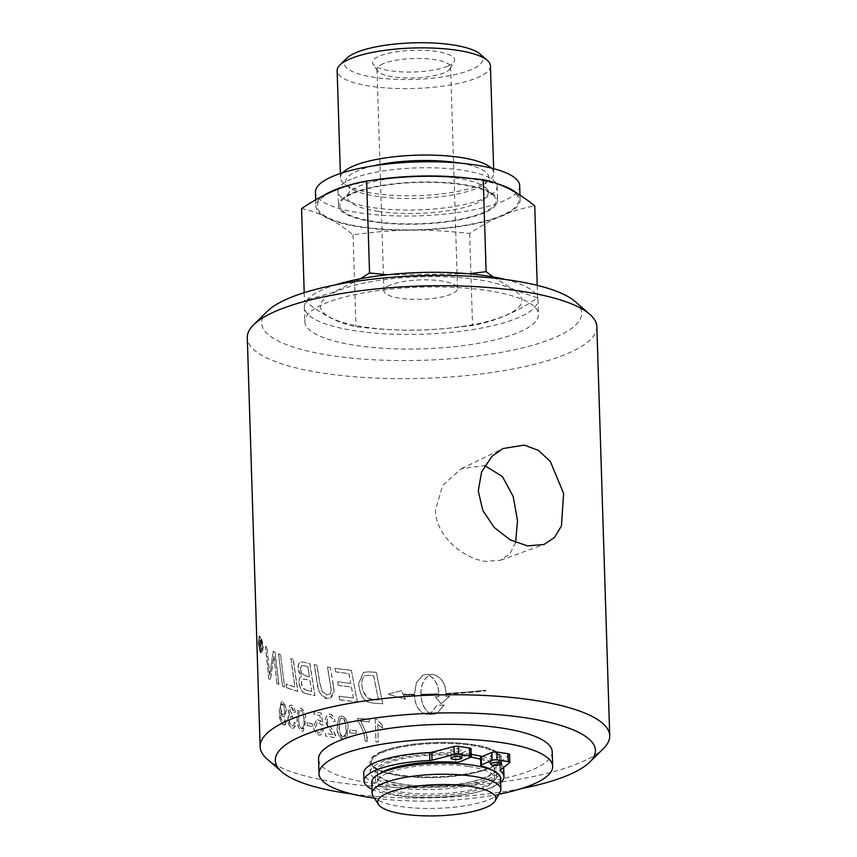 <?xml version="1.0" encoding="UTF-8"?>
<svg xmlns="http://www.w3.org/2000/svg" width="857" height="857" viewBox="0 0 857 857"><rect width="100%" height="100%" fill="white"/><g stroke="black" fill="none" stroke-linecap="round" stroke-linejoin="round"><path stroke-width="0.64" stroke-dasharray="4.29 3.21" d="M390.171 285.092A36.819 9.727 178.2 0 0 383.936 290.769A36.819 9.727 178.2 0 0 421.044 299.329A36.819 9.727 178.2 0 0 457.531 288.455A36.819 9.727 178.2 0 0 431.296 279.982A36.819 9.727 178.2 0 0 390.171 285.092M381.076 751.793A65.571 17.322 178.2 0 0 369.967 761.916A65.571 17.322 178.2 0 0 436.052 777.16A65.571 17.322 178.2 0 0 501.056 757.792A65.571 17.322 178.2 0 0 454.339 742.708A65.571 17.322 178.2 0 0 381.076 751.793M471.371 744.669A64.404 17.011 178.2 0 0 404.986 745.761A64.404 17.011 178.2 0 0 371.145 761.873A64.404 17.011 178.2 0 0 436.042 776.849A64.404 17.011 178.2 0 0 499.888 757.834A64.404 17.011 178.2 0 0 471.371 744.669M505.394 279.5A116.884 30.873 -1.8 0 1 537.992 299.693A116.884 30.873 -1.8 0 1 426.058 334.08A116.884 30.873 -1.8 0 1 304.663 309.098A116.884 30.873 -1.8 0 1 304.342 307.031A116.884 30.873 -1.8 0 1 335.612 284.835M365.061 327.117A100.783 26.61 178.2 0 0 504.827 315.751A100.783 26.61 178.2 0 0 477.274 279.607A100.783 26.61 178.2 0 0 337.508 290.973A100.783 26.61 178.2 0 0 365.061 327.117M480.498 757.545A3.664 0.964 178.2 0 0 481.409 758.156A60.665 16.026 -1.8 0 1 496.471 768.151A60.665 16.026 -1.8 0 1 436.342 786.073A60.665 16.026 -1.8 0 1 375.195 771.964A60.665 16.026 -1.8 0 1 455.538 754.321A3.664 0.964 178.2 0 0 459.77 753.828L460.959 753.324A65.571 17.322 -1.8 0 1 471.243 754.439M482.309 756.485A65.571 17.322 -1.8 0 1 501.377 768.001A65.571 17.322 -1.8 0 1 436.374 787.369A65.571 17.322 -1.8 0 1 370.288 772.114A65.571 17.322 -1.8 0 1 381.397 762.002A65.571 17.322 -1.8 0 1 460.959 753.324L470.45 749.307A3.664 0.964 -1.8 0 0 471.071 748.739M492.304 770.293A60.665 16.026 -1.8 0 1 496.717 776.035A60.665 16.026 -1.8 0 1 436.588 793.957A60.665 16.026 -1.8 0 1 375.452 779.849A60.665 16.026 -1.8 0 1 379.49 773.839M509.54 754.439A3.664 0.964 -1.8 0 1 509.347 754.76L499.952 762.387A3.664 0.964 178.2 0 0 499.76 762.709A3.664 0.964 178.2 0 0 499.952 763.009A70.017 18.49 -1.8 0 1 503.552 767.551M503.734 768.74A70.017 18.49 -1.8 0 1 434.328 789.415A70.017 18.49 -1.8 0 1 363.775 773.132M372.002 789.222A70.017 18.49 178.2 0 0 440.048 797.074A70.017 18.49 178.2 0 0 500.659 782.505M491.232 755.306A5.496 1.446 178.2 0 0 490.3 756.153A5.496 1.446 178.2 0 0 495.839 757.427A5.496 1.446 178.2 0 0 501.281 755.81A5.496 1.446 178.2 0 0 497.371 754.546A5.496 1.446 178.2 0 0 491.232 755.306M451.65 749.447A5.496 1.446 178.2 0 0 450.718 750.293A5.496 1.446 178.2 0 0 456.256 751.568A5.496 1.446 178.2 0 0 461.698 749.95A5.496 1.446 178.2 0 0 457.777 748.686A5.496 1.446 178.2 0 0 451.65 749.447M498.924 794.203A116.884 30.873 -1.8 0 1 374.38 798.113M552.197 751.75A116.884 30.873 -1.8 0 1 436.342 786.265A116.884 30.873 -1.8 0 1 318.547 759.088M267.32 311.262A160.141 42.293 178.2 0 0 422.951 360.272A160.141 42.293 178.2 0 0 575.208 301.589M305.124 323.742A116.884 30.873 -1.8 0 1 304.803 321.675A116.884 30.873 -1.8 0 1 420.658 287.149A116.884 30.873 -1.8 0 1 538.453 314.337A116.884 30.873 -1.8 0 1 426.518 348.713A116.884 30.873 -1.8 0 1 305.124 323.742M515.571 542.47L510.044 553.622L500.659 560.242L485.383 561.389C463.209 558.271 435.902 536.171 435.431 510.301L442.64 485.426L461.377 468.736L484.719 465.597M283.496 724.958L285.542 724.369L286.442 720.598L285.124 719.837L283.399 722.665C281.642 721.573 280.732 718.509 280.668 713.452L283.249 716.934L284.438 716.966L286.334 710.871C286.988 708.664 285.745 705.675 282.606 701.883L281.353 701.851L279.339 711.149C279.575 718.734 280.957 723.34 283.496 724.958L284.674 725.054L286.334 720.641L285.124 719.837M285.006 719.891L283.292 722.708L284.128 722.697L283.292 722.708C281.192 719.794 280.282 716.72 280.55 713.506L280.646 712.895M282.531 704.1C283.581 704.186 284.385 706.297 284.931 710.41C285.081 713.035 284.395 714.363 282.874 714.374L280.646 708.396C280.86 704.7 281.482 703.265 282.531 704.1L281.739 704.122L282.414 704.143L284.813 710.464C284.728 713.549 284.042 714.877 282.767 714.427C281.535 713.935 280.796 711.942 280.528 708.45C280.239 705.932 280.871 704.497 282.414 704.143L282.531 704.1M283.678 714.395L282.767 714.427L283.678 714.395M280.539 712.949L283.142 716.988L284.331 717.02L286.227 710.924C285.992 706.318 284.749 703.329 282.489 701.926L281.235 701.894L279.221 711.203C280.271 713.892 277.154 716.859 283.378 725.001M259.607 647.613A174.689 46.128 178.2 0 0 260.003 648.181L260.635 644.978A174.689 46.128 178.2 0 0 261.128 645.567L261.267 649.745A174.689 46.128 178.2 0 0 261.664 650.195L261.374 641.057A174.689 46.128 -1.8 0 1 260.11 639.558L259.457 647.678A174.871 46.182 178.2 0 0 259.853 648.235L260.485 645.032A174.871 46.182 178.2 0 0 260.989 645.621L261.117 649.81A174.871 46.182 178.2 0 0 261.524 650.259L261.235 641.111A174.871 46.182 -1.8 0 1 259.96 639.611L259.735 639.515M259.907 640.982L260.196 640.886A174.689 46.128 178.2 0 0 261.021 641.872L261.096 644.314A174.689 46.128 -1.8 0 1 260.282 643.328L260.057 640.94A174.871 46.182 178.2 0 0 260.871 641.925L260.957 644.368A174.871 46.182 -1.8 0 1 260.132 643.393L260.282 643.328M260.132 643.393L260.014 642.696M259.81 642.482L259.864 641.786M259.585 639.579L260.057 644.443L259.457 647.678M333.33 684.839L330.363 667.528A174.689 46.128 -1.8 0 1 327.503 667.057L331.295 690.174L330.127 693.87L326.699 694.92L322.211 691.417L319.8 682.675L316.951 665.128A174.689 46.128 -1.8 0 1 314.283 664.582L317.304 683.318C318.975 686.35 315.74 692.456 326.688 698.337L331.102 697.716L333.855 693.645L334.123 690.56L330.363 667.528M330.256 667.571A174.871 46.182 -1.8 0 1 327.395 667.1L331.188 690.217L329.966 693.966L326.603 694.963L322.103 691.46L319.693 682.718L316.844 665.171A174.871 46.182 -1.8 0 1 314.176 664.625L317.197 683.361C317.518 691.106 323.368 699.098 326.592 698.38L330.384 698.069L334.016 690.603L333.223 684.893M305.67 693.452A174.689 46.128 178.2 0 0 314.958 695.573L309.913 663.629A174.689 46.128 -1.8 0 1 304.053 662.236L300.871 661.979C298.622 663.254 297.69 665.289 298.097 668.064C298.429 672.134 299.618 674.92 301.664 676.409L301.664 676.409C299.757 677.073 298.847 678.937 298.932 682.001C300.079 688.953 302.285 692.788 305.563 693.495A174.871 46.182 178.2 0 0 314.862 695.616L309.805 663.682A174.871 46.182 -1.8 0 1 303.946 662.279L300.978 661.925C299.179 662.182 298.247 664.218 298.204 668.021L301.771 676.366C299.864 677.03 298.954 678.883 299.039 681.958C298.515 685.546 302.521 693.409 305.67 693.452L305.563 693.495M305.638 675.798L301.846 673.548L300.453 668.835L301.675 665.525L303.924 665.696A174.689 46.128 178.2 0 0 307.909 666.671L309.463 676.709A174.689 46.128 -1.8 0 1 305.638 675.798L301.739 673.602L300.346 668.878L301.568 665.568L303.817 665.739A174.871 46.182 178.2 0 0 307.802 666.714L307.909 666.671M307.417 690.378L305.178 689.66C302.167 686.853 300.946 684.518 301.514 682.654L302.757 679.151L305.221 679.194A174.689 46.128 178.2 0 0 310.041 680.34L311.777 691.385A174.689 46.128 -1.8 0 1 307.417 690.378L305.071 689.703C304.031 687.925 303.239 691.31 301.407 682.697L302.146 679.537L305.124 679.237A174.871 46.182 178.2 0 0 309.934 680.394L310.041 680.34M307.802 666.714L309.463 676.709M309.366 676.751A174.871 46.182 -1.8 0 1 305.531 675.841M309.934 680.394L311.777 691.385M311.669 691.428A174.871 46.182 -1.8 0 1 307.32 690.421M350.749 683.372A174.689 46.128 -1.8 0 1 337.744 681.765L338.376 685.364A174.689 46.128 178.2 0 0 351.413 686.96L353.48 697.941A174.689 46.128 -1.8 0 1 339.072 696.205L339.726 699.805A174.689 46.128 178.2 0 0 357.348 701.851L351.391 670.292A174.689 46.128 -1.8 0 1 335.033 668.235L335.655 671.834A174.689 46.128 178.2 0 0 348.906 673.527L350.652 683.415A174.871 46.182 -1.8 0 1 337.647 681.808L337.744 681.765M337.647 681.808L338.376 685.364M338.279 685.407A174.871 46.182 178.2 0 0 351.306 687.003L351.413 686.96M351.306 687.003L353.48 697.941M353.373 697.984A174.871 46.182 -1.8 0 1 338.976 696.248L339.072 696.205M338.976 696.248L339.726 699.805M339.629 699.848A174.871 46.182 178.2 0 0 357.251 701.894L357.348 701.851M357.251 701.894L351.391 670.292M351.295 670.335A174.871 46.182 -1.8 0 1 334.926 668.278L335.033 668.235M334.926 668.278L335.655 671.834M335.558 671.877A174.871 46.182 178.2 0 0 348.81 673.57L348.906 673.527M348.81 673.57L350.652 683.415M286.763 687.721A174.689 46.128 178.2 0 0 297.829 691.342L293.244 659.194A174.689 46.128 -1.8 0 1 290.984 658.476L294.99 686.993A174.689 46.128 -1.8 0 1 286.281 684.057L286.656 687.764A174.871 46.182 178.2 0 0 297.722 691.385L293.137 659.247A174.871 46.182 -1.8 0 1 290.877 658.519L290.984 658.476M290.877 658.519L294.883 687.046A174.871 46.182 -1.8 0 1 286.174 684.1L286.656 687.764M433.899 714.202L436.856 713.538L444.205 705.022A174.689 46.128 -1.8 0 1 437.07 705.322L430.428 713.517C424.536 709.853 421.419 703.64 421.066 694.877L420.948 694.931A174.871 46.182 178.2 0 0 438.281 694.491L438.388 693.763A174.689 46.128 -1.8 0 1 421.044 694.213C420.841 685.482 423.572 679.162 429.228 675.241C436.02 679.547 439.234 686.693 438.87 696.687A174.689 46.128 -1.8 0 1 435.367 696.816L441.151 703.758L449.807 696.163A174.689 46.128 -1.8 0 1 446.068 696.366C446.411 684.132 441.933 676.794 432.646 674.363A174.689 46.128 -1.8 0 1 425.8 674.545L422.951 675.155L416.427 682.75L414.499 694.266A174.689 46.128 -1.8 0 1 403.079 694.191L401.558 690.699L388.071 694.116L405.297 699.237L403.379 694.866A174.689 46.128 178.2 0 0 414.52 694.931C414.959 705.825 419.137 712.306 427.054 714.374A174.689 46.128 178.2 0 0 433.899 714.202L436.727 713.592L444.205 705.022M444.076 705.075A174.871 46.182 -1.8 0 1 436.941 705.375L437.07 705.322M414.499 694.266L414.381 694.309A174.871 46.182 -1.8 0 1 402.972 694.234L401.44 690.742L387.953 694.159L405.179 699.291L403.261 694.909A174.871 46.182 178.2 0 0 414.402 694.984C414.842 705.879 419.019 712.36 426.925 714.427A174.871 46.182 178.2 0 0 433.781 714.256M436.941 705.375L430.428 713.517M430.31 713.57C424.419 709.907 421.29 703.693 420.948 694.931M421.066 694.877A174.689 46.128 178.2 0 0 438.409 694.438M438.281 694.491L438.388 693.763M438.259 693.816A174.871 46.182 -1.8 0 1 420.926 694.266L421.044 694.213M420.926 694.266C420.723 685.536 423.454 679.205 429.1 675.295L429.228 675.241M429.1 675.295C435.892 679.601 439.105 686.746 438.752 696.741L438.87 696.687M438.752 696.741A174.871 46.182 -1.8 0 1 435.238 696.87L435.367 696.816M435.238 696.87L441.023 703.811L449.668 696.227A174.871 46.182 -1.8 0 1 445.94 696.42C446.283 684.186 441.805 676.848 432.528 674.416A174.871 46.182 -1.8 0 1 425.672 674.588L422.833 675.209L416.309 682.804L414.381 694.309M282.628 686.103A174.689 46.128 178.2 0 0 284.663 686.928L280.528 654.587A174.689 46.128 -1.8 0 1 278.579 653.741L282.51 686.157A174.871 46.182 178.2 0 0 284.545 686.971L280.528 654.587M280.421 654.641A174.871 46.182 -1.8 0 1 278.461 653.784L282.51 686.157M446.722 693.388L446.743 694.063A174.689 46.128 178.2 0 0 485.769 690.838L485.748 690.174A174.689 46.128 -1.8 0 1 446.722 693.388L446.743 694.063M446.615 694.116A174.871 46.182 178.2 0 0 485.608 690.913L485.769 690.838M485.608 690.913L485.587 690.239A174.871 46.182 -1.8 0 1 446.593 693.442M277.079 683.64A174.689 46.128 178.2 0 0 278.9 684.497L275.033 652.059A174.689 46.128 -1.8 0 1 273.297 651.159L269.805 675.005L267.03 647.335A174.689 46.128 -1.8 0 1 265.616 646.307L268.894 679.012A174.689 46.128 178.2 0 0 270.448 680.008L274.004 656.194L276.961 683.682A174.871 46.182 178.2 0 0 278.782 684.539L274.915 652.113A174.871 46.182 -1.8 0 1 273.169 651.213L269.805 675.005M269.687 675.059L267.03 647.335M266.902 647.389A174.871 46.182 -1.8 0 1 265.488 646.36L268.777 679.065A174.871 46.182 178.2 0 0 270.319 680.062L273.886 656.248L276.961 683.682M382.747 703.726L376.287 672.381A174.871 46.182 -1.8 0 1 368.542 671.867L363.475 672.359L358.505 683.715C360.454 695.316 363.743 701.444 368.36 702.097L373.352 703.19A174.871 46.182 178.2 0 0 382.747 703.726L376.394 672.338A174.689 46.128 -1.8 0 1 368.639 671.824L363.582 672.317L358.612 683.672C359.79 694.031 363.068 700.169 368.467 702.054L373.459 703.147A174.689 46.128 178.2 0 0 382.854 703.683M378.601 699.933A174.689 46.128 -1.8 0 1 374.477 699.687C363.293 697.127 368.542 698.187 363.764 692.263C362.275 688.075 361.665 685.236 361.922 683.747C361.268 680.683 362.393 677.973 365.296 675.616L369.131 675.38A174.689 46.128 178.2 0 0 373.652 675.691L378.494 699.976A174.871 46.182 -1.8 0 1 374.37 699.73C365.189 698.68 366.882 696.312 364.396 693.838C363.079 691.878 362.222 688.535 361.815 683.8C361.965 678.626 363.089 675.916 365.189 675.659L369.024 675.423A174.871 46.182 178.2 0 0 373.545 675.734L378.494 699.976M375.291 719.216L375.998 741.841A174.689 46.128 178.2 0 0 378.312 741.98L377.766 724.347L382.543 727.947L382.458 725.268L376.791 719.312A174.689 46.128 -1.8 0 1 375.291 719.216L375.891 741.883A174.871 46.182 178.2 0 0 378.205 742.023L377.766 724.347M377.658 724.401L382.543 727.947M382.436 727.989L382.458 725.268M382.351 725.311L376.791 719.312M376.684 719.355A174.871 46.182 -1.8 0 1 375.184 719.259M333.169 734.631A174.689 46.128 -1.8 0 1 325.617 733.367L325.703 736.034A174.689 46.128 178.2 0 0 335.944 737.706C336.105 735.745 334.68 732.767 331.67 728.75C328.606 724.904 327.095 721.969 327.128 719.934L328.681 716.634L329.902 716.516C332.452 718.059 333.512 719.73 333.084 721.54L335.066 721.551C334.23 716.838 332.462 714.395 329.752 714.224L327.588 714.406L325.21 719.644C326.163 724.251 327.77 727.647 330.009 729.81L333.073 734.674A174.871 46.182 -1.8 0 1 325.51 733.41L325.617 733.367M325.51 733.41L325.596 736.077A174.871 46.182 178.2 0 0 335.848 737.748C334.434 732.724 333.009 729.736 331.563 728.793C325.735 720.641 327.91 722.708 327.02 719.976L327.685 717.395L329.795 716.559C331.348 716.431 332.409 718.112 332.977 721.583L334.958 721.594C334.648 717.577 332.88 715.134 329.656 714.267L327.492 714.449L325.103 719.687L330.009 729.81M329.913 729.853L333.073 734.674M360.647 721.133A174.689 46.128 178.2 0 0 369.41 721.851L369.324 719.194A174.689 46.128 -1.8 0 1 357.776 718.209L357.84 720.362C366.218 735.627 363.839 735.306 365.221 741.048A174.689 46.128 178.2 0 0 367.492 741.241C367.792 737.074 365.51 730.378 360.647 721.133L360.54 721.176A174.871 46.182 178.2 0 0 369.303 721.894L369.228 719.237A174.871 46.182 -1.8 0 1 357.669 718.252L357.84 720.362M357.744 720.405C362.532 728.546 364.986 735.435 365.114 741.101A174.871 46.182 178.2 0 0 367.385 741.284L367.492 741.241M367.385 741.284C365.778 735.167 369.174 737.663 360.54 721.176M323.453 729.821L321.525 729.221C320.882 732.446 319.993 733.678 318.868 732.917C317.251 732.896 316.158 730.839 315.601 726.747L317.294 722.408L318.547 722.312L321.268 725.022L322.982 724.99L321.171 713.153A174.871 46.182 -1.8 0 1 313.951 711.685L314.037 714.331A174.871 46.182 178.2 0 0 319.822 715.52L320.797 721.723L317.979 719.773L316.308 719.912L313.748 726.147C312.859 728.664 314.573 731.674 318.911 735.199L320.882 735.038L323.56 729.778L321.632 729.178C321.782 731.246 320.904 732.478 318.965 732.874C317.369 732.874 316.276 730.817 315.708 726.704L317.401 722.365L318.654 722.258L321.375 724.979L323.089 724.947L321.279 713.11A174.689 46.128 -1.8 0 1 314.058 711.642L314.144 714.288A174.689 46.128 178.2 0 0 319.929 715.477L320.893 721.68L318.076 719.73L316.415 719.869L313.844 726.104C313.362 729.553 315.076 732.564 319.018 735.145L320.989 734.995L323.56 729.778M319.843 732.831L318.868 732.917L319.843 732.831M349.87 732.789A174.689 46.128 178.2 0 0 356.33 733.485L356.244 730.7A174.689 46.128 -1.8 0 1 349.785 730.003L349.774 732.831A174.871 46.182 178.2 0 0 356.223 733.528L356.244 730.7M356.137 730.742A174.871 46.182 -1.8 0 1 349.688 730.057L349.774 732.831M312.344 723.865A174.689 46.128 -1.8 0 1 307.138 722.644L307.224 725.429A174.689 46.128 178.2 0 0 312.43 726.65L312.237 723.908A174.871 46.182 -1.8 0 1 307.031 722.687L307.138 722.644M307.031 722.687L307.224 725.429M307.127 725.472A174.871 46.182 178.2 0 0 312.323 726.693L312.43 726.65M312.323 726.693L312.237 723.908M343.014 739.077L344.835 738.852L348.06 728.246C348.52 722.472 346.592 718.412 342.275 716.066L340.39 716.291L338.676 717.941L337.358 726.843C337.476 734.106 339.361 738.188 343.014 739.077L345.028 738.755L346.956 736.559L347.953 728.289C348.649 723.115 346.721 719.055 342.168 716.109L340.293 716.334L338.569 717.984L337.251 726.886C336.383 731.514 338.269 735.595 342.907 739.12M342.875 736.784C340.775 736.752 339.618 733.528 339.383 727.132C339.522 719.794 340.529 716.87 342.425 718.359C344.525 718.348 345.692 721.562 345.949 727.989C345.821 738.348 344.482 735.927 342.875 736.784L342.779 736.827C339.629 733.517 338.461 730.303 339.286 727.175C339.308 720.116 340.325 717.191 342.318 718.402C345.435 721.508 346.614 724.722 345.842 728.032C346.764 732.135 345.735 735.06 342.779 736.827L342.875 736.784M341.397 718.487L342.425 718.359L341.397 718.487M304.053 720.308C304.192 726.457 303.399 729.296 301.675 728.814C299.361 725.975 298.418 722.655 298.847 718.873C298.118 714.824 298.9 711.996 301.193 710.389C303.367 712.51 304.321 715.809 304.053 720.308L303.956 720.351C304.931 722.987 304.139 725.825 301.568 728.857C299.671 727.722 298.729 724.411 298.739 718.916C298.45 713.078 299.232 710.249 301.086 710.432C302.735 710.882 303.689 714.192 303.956 720.351M302.467 728.771L301.568 728.857L302.467 728.771M301.685 731.15L303.132 731.085L305.638 720.78C306.142 715.649 304.578 711.439 300.946 708.139L299.254 708.3L298.118 709.682L297.133 718.445C296.822 724.261 298.343 728.493 301.685 731.15L303.239 731.042L305.745 720.737C306.045 714.942 304.481 710.732 301.053 708.096L299.586 708.139L298.225 709.639L297.24 718.402C297.293 725.333 298.814 729.564 301.793 731.107M300.378 710.421L301.193 710.389L300.378 710.421M292.162 728.182L293.715 728.171L295.847 723.083L294.326 722.237C294.262 724.754 293.533 725.986 292.119 725.911C290.673 725.343 289.805 723.49 289.516 720.351C289.805 717.223 290.534 716.034 291.68 716.773L292.74 717.438L292.494 714.942L289.709 710.303C289.87 707.946 290.48 706.993 291.541 707.464L293.865 712.242L295.365 712.231C294.476 707.786 293.18 705.44 291.487 705.193L290.052 705.193L288.241 709.832C288.584 712.67 289.163 714.384 289.977 714.974L289.387 715.145L289.977 714.974C289.109 714.106 288.445 715.702 287.995 719.751C288.702 724.947 290.084 727.764 292.162 728.182L293.608 728.214L295.237 726.254L295.74 723.126L294.326 722.237M294.219 722.29C294.155 724.808 293.415 726.029 292.012 725.954C289.816 723.576 288.948 721.723 289.409 720.394C289.548 717.534 290.266 716.345 291.573 716.827L292.623 717.48L292.376 714.995L289.602 710.346L291.423 707.507L290.641 707.518L291.423 707.507C292.419 707.539 293.201 709.125 293.758 712.285L293.865 712.242M290.769 716.784L291.68 716.773L290.769 716.784M292.965 725.911L292.012 725.954L292.965 725.911M293.758 712.285L295.365 712.231M295.247 712.274C294.808 708.61 293.512 706.264 291.38 705.236L289.945 705.247L288.134 709.875L289.87 715.017C288.423 715.22 287.759 716.816 287.888 719.794C287.598 722.997 288.991 725.815 292.055 728.225M260.357 637.887C261.406 638.711 262.221 641.754 262.788 647.003C262.606 651.384 261.942 652.83 260.785 651.363L258.793 642.064C258.943 637.34 259.467 635.948 260.357 637.887L259.36 637.469L260.217 637.951C261.246 638.69 262.06 641.722 262.649 647.067C262.328 651.716 261.653 653.163 260.635 651.427C259.51 649.82 258.846 646.724 258.632 642.129C258.525 638.101 259.05 636.708 260.217 637.951L260.357 637.887M258.353 641.636C258.503 646.681 259.275 650.367 260.678 652.68L261.814 653.205L263.099 647.485C262.285 640.822 261.31 637.233 260.174 636.697L259.168 636.119L258.353 641.636M258.514 641.561C258.525 646.028 259.296 649.713 260.817 652.616L261.953 653.141L263.238 647.431C262.36 640.565 261.385 636.965 260.314 636.633L259.317 636.055L258.514 641.561M261.717 651.802L260.635 651.427L261.717 651.802M267.223 759.141A174.871 46.182 178.2 0 0 436.374 787.379A174.871 46.182 178.2 0 0 603.424 748.579M596.858 326.71A174.871 46.182 -1.8 0 1 423.519 378.355A174.871 46.182 -1.8 0 1 247.287 337.69M521.388 788.59A160.141 42.293 -1.8 0 1 351.606 793.925M352.923 184.212A102.165 26.974 -1.8 0 1 373.266 180.152M468.715 178.192A102.165 26.974 -1.8 0 1 497.703 183.901M516.353 192.954A102.165 26.974 -1.8 0 1 520.124 199.895A102.165 26.974 -1.8 0 1 418.859 230.072A102.165 26.974 -1.8 0 1 315.912 206.312A102.165 26.974 -1.8 0 1 323.378 195.739M361.911 226.859A100.783 26.61 -1.8 0 1 334.359 190.715A100.783 26.61 -1.8 0 1 474.125 179.349A100.783 26.61 -1.8 0 1 501.677 215.493A100.783 26.61 -1.8 0 1 361.911 226.859M351.927 193.318A79.615 21.029 -1.8 0 1 440.862 182.284A79.615 21.029 -1.8 0 1 497.585 200.602A79.615 21.029 -1.8 0 1 418.677 224.116A79.615 21.029 -1.8 0 1 338.44 205.605A79.615 21.029 -1.8 0 1 351.927 193.318M351.488 179.124A79.615 21.029 178.2 0 0 338.001 191.411A79.615 21.029 178.2 0 0 418.227 209.922A79.615 21.029 178.2 0 0 497.146 186.408A79.615 21.029 178.2 0 0 440.423 168.09A79.615 21.029 178.2 0 0 351.488 179.124M519.685 185.701A102.165 26.974 -1.8 0 1 418.42 215.878A102.165 26.974 -1.8 0 1 315.462 192.118M493 276.907L514.875 290.212L537.618 297.861C516.096 312.505 494.403 321.686 472.528 325.424C428.125 331.38 400.701 331.691 355.955 326.753C338.954 323.464 321.793 314.723 304.449 300.539L333.223 292.387L360.401 278.761M387.343 274.797L469.068 273.801M301.568 208.605C318.558 211.893 335.719 220.635 353.063 234.829C397.466 228.862 424.89 228.551 469.647 233.49C491.168 218.856 512.861 209.665 534.736 205.937M304.203 292.676L304.449 300.539M353.063 234.829L355.955 326.753M469.647 233.49L472.528 325.424M537.232 285.36L537.618 297.861M373.031 796.035A64.404 17.011 178.2 0 0 400.648 806.533A64.404 17.011 178.2 0 0 500.145 792.039M500.52 778.242A64.404 17.011 -1.8 0 1 466.69 794.343A64.404 17.011 -1.8 0 1 400.294 795.435A64.404 17.011 -1.8 0 1 371.788 782.28M471.393 745.365A64.404 17.011 -1.8 0 1 499.91 758.531A64.404 17.011 -1.8 0 1 499.181 761.241A64.404 17.011 -1.8 0 1 399.673 775.724A64.404 17.011 -1.8 0 1 372.056 765.237A64.404 17.011 -1.8 0 1 371.167 762.569A64.404 17.011 -1.8 0 1 405.007 746.458A64.404 17.011 -1.8 0 1 471.393 745.365M480.552 759.259A58.447 15.437 -1.8 0 1 494.264 768.665A58.447 15.437 -1.8 0 1 493.6 771.129A58.447 15.437 -1.8 0 1 403.304 784.273A58.447 15.437 -1.8 0 1 378.248 774.749A58.447 15.437 -1.8 0 1 377.434 772.339A58.447 15.437 -1.8 0 1 408.146 757.717A58.447 15.437 -1.8 0 1 468.383 756.72A58.447 15.437 -1.8 0 1 470.857 757.117M468.693 766.479A58.447 15.437 -1.8 0 1 494.564 778.424A58.447 15.437 -1.8 0 1 463.862 793.046A58.447 15.437 -1.8 0 1 403.615 794.032A58.447 15.437 -1.8 0 1 377.744 782.098A58.447 15.437 -1.8 0 1 408.446 767.476A58.447 15.437 -1.8 0 1 468.693 766.479M447.643 66.193A41.061 10.841 -1.8 0 1 404.922 72.009A41.061 10.841 -1.8 0 1 373.084 64.136A41.061 10.841 -1.8 0 1 413.213 50.306A41.061 10.841 -1.8 0 1 454.135 61.586A41.061 10.841 -1.8 0 1 447.643 66.193M383.218 63.718A36.819 9.727 178.2 0 0 376.984 69.396A36.819 9.727 178.2 0 0 377.498 70.917A36.819 9.727 178.2 0 0 406.036 77.976A36.819 9.727 178.2 0 0 444.333 72.77A36.819 9.727 178.2 0 0 450.161 68.635A36.819 9.727 178.2 0 0 450.578 67.092A36.819 9.727 178.2 0 0 424.344 58.619A36.819 9.727 178.2 0 0 383.218 63.718M346.764 58.233A69.31 18.308 178.2 0 0 374.97 77.484A69.31 18.308 178.2 0 0 454.531 74.72A69.31 18.308 178.2 0 0 480.027 54.045M490.418 65.839A76.68 20.247 -1.8 0 1 450.129 85.014A76.68 20.247 -1.8 0 1 371.092 86.321A76.68 20.247 -1.8 0 1 337.144 70.649M491.232 168.058A76.68 20.247 -1.8 0 1 493.782 173.007A76.68 20.247 -1.8 0 1 489.797 179.745A76.68 20.247 -1.8 0 1 374.455 193.489A76.68 20.247 -1.8 0 1 344.91 184.298A76.68 20.247 -1.8 0 1 340.508 177.828A76.68 20.247 -1.8 0 1 342.746 172.728M374.455 221.545A78.233 20.664 -1.8 0 1 342.082 200.399A78.233 20.664 -1.8 0 1 461.569 184.662A78.233 20.664 -1.8 0 1 493.632 195.632A78.233 20.664 -1.8 0 1 463.369 218.621A78.233 20.664 -1.8 0 1 374.455 221.545M459.77 753.828L460.016 761.712M455.795 762.205L455.538 754.321M481.409 758.156L481.655 766.04M509.604 762.644L509.347 754.76M470.697 757.192L470.45 749.307M499.952 762.387L500.199 770.272M500.188 770.282L499.952 763.009M460.134 163.13A71.592 18.908 -1.8 0 1 485.105 183.569A71.592 18.908 -1.8 0 1 377.412 196.403A71.592 18.908 -1.8 0 1 349.827 187.822A71.592 18.908 -1.8 0 1 373.47 165.851M378.515 211.422A70.488 18.618 -1.8 0 1 349.335 192.364A70.488 18.618 -1.8 0 1 456.995 178.202A70.488 18.618 -1.8 0 1 485.887 188.079A70.488 18.618 -1.8 0 1 458.613 208.787A70.488 18.618 -1.8 0 1 378.515 211.422M496.717 776.035L496.471 768.151M375.452 779.849L375.195 771.964M500.006 770.593L499.76 762.709M501.527 763.694L501.281 755.81M490.547 764.048L490.3 756.153M461.944 757.834L461.698 749.95M450.964 758.177L450.718 750.293M369.967 761.916L370.288 772.114M501.056 757.792L501.377 768.001M500.659 560.242L543.927 544.516M461.377 468.736L502.963 448.532M304.342 307.031L304.803 321.675M537.992 299.693L538.453 314.337M338.001 191.411L338.44 205.605M497.146 186.408L497.585 200.602M315.708 199.885L315.912 206.312M519.974 195.225L520.124 199.895M499.91 758.531L499.888 757.834M371.167 762.569L371.145 761.873M493.6 771.129L499.181 761.241M378.248 774.749L372.056 765.237M494.564 778.424L494.264 768.665M377.744 782.098L377.434 772.339M450.161 68.635L454.135 61.586M377.498 70.917L373.084 64.136M457.531 288.455L450.578 67.092M383.936 290.769L376.984 69.396M493.782 173.007L493.643 168.679M340.508 177.828L340.368 173.5M493.632 195.632L485.887 188.079L485.78 182.937L485.105 183.569L489.797 179.745M342.082 200.399L349.335 192.364L349.12 187.233L349.827 187.822L344.91 184.298"/><path stroke-width="1.29" d="M335.612 284.835A116.884 30.873 -1.8 0 1 505.394 279.5M429.614 752.596L429.86 760.48A70.017 18.49 178.2 0 0 364.021 781.027L363.775 773.132A70.017 18.49 -1.8 0 1 429.614 752.596A3.664 0.964 178.2 0 0 431.799 752.296L453.953 746.554A3.664 0.964 -1.8 0 1 458.399 746.351L469.443 747.99L469.69 755.874A3.664 0.964 -1.8 0 1 471.318 756.624A3.664 0.964 -1.8 0 1 470.697 757.192L460.016 761.712A3.664 0.964 -1.8 0 1 455.795 762.205A60.665 16.026 -1.8 0 0 379.49 773.839M481.12 756.988A3.664 0.964 178.2 0 0 480.498 757.545L480.745 765.44A3.664 0.964 -1.8 0 1 481.366 764.873L481.12 756.988L491.789 752.467A3.664 0.964 -1.8 0 1 496.867 752.05L507.922 753.689A3.664 0.964 -1.8 0 1 509.54 754.439L509.797 762.323A3.664 0.964 -1.8 0 1 509.604 762.644L500.199 770.272A3.664 0.964 178.2 0 0 500.006 770.593A3.664 0.964 178.2 0 0 500.199 770.893L500.188 770.282M480.745 765.44A3.664 0.964 -1.8 0 0 481.655 766.04A60.665 16.026 -1.8 0 1 492.304 770.293M491.789 752.467L492.036 760.352A3.664 0.964 -1.8 0 1 497.124 759.934L496.867 752.05M507.922 753.689L508.169 761.573L497.124 759.934M508.169 761.573A3.664 0.964 -1.8 0 1 509.797 762.323M469.443 747.99A3.664 0.964 -1.8 0 1 471.071 748.739L471.318 756.624M469.69 755.874L458.645 754.246L458.399 746.351M453.953 746.554L454.199 754.449A3.664 0.964 -1.8 0 1 458.645 754.246M429.86 760.48A3.664 0.964 178.2 0 0 432.046 760.18L431.799 752.296M454.199 754.449L432.046 760.18M503.552 767.551A70.017 18.49 -1.8 0 1 503.734 768.74L503.98 776.624A70.017 18.49 178.2 0 0 500.199 770.893M364.021 781.027A70.017 18.49 178.2 0 0 372.002 789.222M500.659 782.505A70.017 18.49 178.2 0 0 503.98 776.624M491.479 763.191A5.496 1.446 -1.8 0 1 497.617 762.43A5.496 1.446 -1.8 0 1 501.527 763.694A5.496 1.446 -1.8 0 1 496.085 765.322A5.496 1.446 -1.8 0 1 490.547 764.048A5.496 1.446 -1.8 0 1 491.479 763.191M451.896 757.331A5.496 1.446 -1.8 0 1 458.034 756.57A5.496 1.446 -1.8 0 1 461.944 757.834A5.496 1.446 -1.8 0 1 456.502 759.463A5.496 1.446 -1.8 0 1 450.964 758.177A5.496 1.446 -1.8 0 1 451.896 757.331M492.036 760.352L481.366 764.873M471.243 754.439A65.571 17.322 -1.8 0 1 482.309 756.485M374.38 798.113A116.884 30.873 -1.8 0 1 319.008 773.732A116.884 30.873 -1.8 0 1 338.804 755.692A116.884 30.873 -1.8 0 1 469.379 739.495A116.884 30.873 -1.8 0 1 552.658 766.383A116.884 30.873 -1.8 0 1 498.924 794.203M319.008 773.732L318.547 759.088A116.884 30.873 -1.8 0 1 338.344 741.048A116.884 30.873 -1.8 0 1 468.918 724.851A116.884 30.873 -1.8 0 1 552.197 751.75L552.658 766.383M589.777 314.283L575.208 301.589A160.141 42.293 178.2 0 0 445.951 275.472A160.141 42.293 178.2 0 0 288.691 298.322A160.141 42.293 178.2 0 0 267.32 311.262L253.576 324.846A174.871 46.182 -1.8 0 1 276.907 310.705A174.871 46.182 -1.8 0 1 448.64 285.756A174.871 46.182 -1.8 0 1 589.777 314.283A174.871 46.182 -1.8 0 1 596.858 326.71L609.713 735.724A174.871 46.182 178.2 0 0 485.116 695.498A174.871 46.182 178.2 0 0 289.762 719.73A174.871 46.182 178.2 0 0 260.142 746.715A174.871 46.182 178.2 0 0 267.223 759.141L281.792 771.825A160.141 42.293 -1.8 0 1 302.435 735.735A160.141 42.293 -1.8 0 1 502.095 715.006A160.141 42.293 -1.8 0 1 589.68 762.152A160.141 42.293 -1.8 0 1 521.388 788.59M484.719 465.597L502.384 476.503L513.172 496.417L517.542 520.745L515.571 542.47M589.68 762.152L603.424 748.579A174.871 46.182 178.2 0 0 609.713 735.724M260.142 746.715L247.287 337.69A174.871 46.182 -1.8 0 1 253.576 324.846M524.28 445.104L538.378 450.386L550.269 461.334L563.606 493.386L561.453 525.866L554.543 537.457L543.927 544.506L527.441 545.877L510.033 539.792L494.157 527.409L482.802 510.429L478.27 490.965L481.602 471.907L491.95 456.342L502.973 448.543L524.28 445.104M351.606 793.925A160.141 42.293 -1.8 0 1 281.792 771.825M323.378 195.739A102.165 26.974 -1.8 0 1 333.212 190.554A102.165 26.974 -1.8 0 1 352.923 184.212M373.266 180.152A102.165 26.974 -1.8 0 1 468.715 178.192M497.703 183.901A102.165 26.974 -1.8 0 1 516.353 192.954M315.708 199.885L315.462 192.118A102.165 26.974 -1.8 0 1 332.762 176.349A102.165 26.974 -1.8 0 1 446.893 162.198A102.165 26.974 -1.8 0 1 519.685 185.701L519.974 195.225M360.401 278.761L369.538 272.976L387.343 274.797M469.068 273.801L486.123 271.648L493 276.907M537.232 285.36L534.736 205.937C517.392 191.743 500.231 183.002 483.23 179.713C438.484 174.774 411.06 175.085 366.646 181.052C344.782 184.78 323.089 193.971 301.568 208.605L304.203 292.676M495.175 800.856L500.145 792.039A64.404 17.011 178.2 0 0 500.874 789.329A64.404 17.011 178.2 0 0 472.357 776.174A64.404 17.011 178.2 0 0 405.972 777.267A64.404 17.011 178.2 0 0 372.131 793.378A64.404 17.011 178.2 0 0 373.031 796.035L378.537 804.519A59.09 15.608 -1.8 0 1 436.288 784.626A59.09 15.608 -1.8 0 1 495.175 800.856A59.09 15.608 -1.8 0 1 403.883 814.15A59.09 15.608 -1.8 0 1 378.537 804.519M372.131 793.378L371.788 782.28A64.404 17.011 -1.8 0 1 405.618 766.169A64.404 17.011 -1.8 0 1 472.014 765.076A64.404 17.011 -1.8 0 1 500.52 778.242L500.874 789.329M470.857 757.117A58.447 15.437 -1.8 0 1 480.552 759.259M483.23 179.713L486.123 271.648M487.312 60.386L480.027 54.045A69.31 18.308 178.2 0 0 412.978 42.85A69.31 18.308 178.2 0 0 346.764 58.233L339.897 65.014A76.68 20.247 -1.8 0 1 456.47 50.167A76.68 20.247 -1.8 0 1 487.312 60.386A76.68 20.247 -1.8 0 1 490.418 65.839L493.643 168.679M340.368 173.5L337.144 70.649A76.68 20.247 -1.8 0 1 339.897 65.014M342.746 172.728A76.68 20.247 -1.8 0 1 459.834 157.345A76.68 20.247 -1.8 0 1 491.232 168.058M366.646 181.052L369.538 272.976M373.47 165.851A71.592 18.908 -1.8 0 1 457.135 162.659A71.592 18.908 -1.8 0 1 460.134 163.13"/></g></svg>
